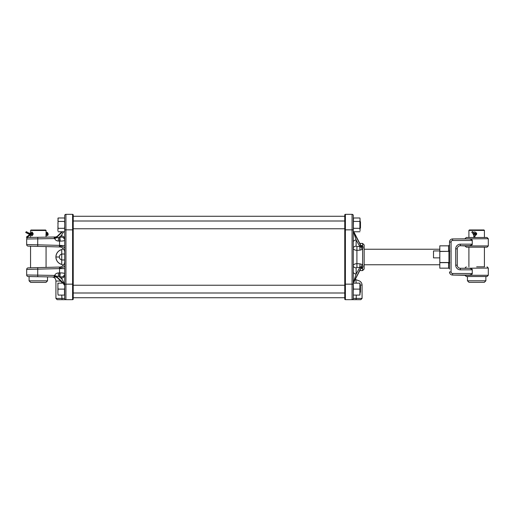 <?xml version="1.0" encoding="UTF-8"?>
<svg xmlns="http://www.w3.org/2000/svg" width="514" height="514" viewBox="0 0 514 514"><rect width="100%" height="100%" fill="white"/><g stroke="black" fill="none" stroke-linecap="round" stroke-linejoin="round"><path stroke-width="0.77" d="M356.247 295.087L356.247 298.428L362.068 298.428L360.828 299.668L352.064 299.668L359.671 299.668M439.811 249.239L364.163 249.239L364.163 244.972L364.163 269.028L362.614 270.576L362.614 268.205L360.693 268.674M360.969 268.019A3.103 2.217 179.7 0 1 363.038 266.644L363.038 266.477A3.103 2.172 -179.7 0 0 360.969 267.82L353.491 282.642L360.969 268.019L360.558 268.706L360.969 268.019L360.558 267.511L356.909 267.376L356.138 267.884A3.103 2.197 180 0 1 353.304 265.699C353.529 264.434 354.821 263.753 357.185 263.669L360.031 263.849L362.614 264.671L362.987 265.847M363.038 266.477L362.614 268.205A3.103 1.812 -119.4 0 0 361.091 268.064L353.51 282.816M359.01 280.798L355.855 279.655L359.01 280.798A4.658 4.658 0 0 1 362.068 285.174L360.089 284.891L359.89 283.15L359.89 289.119L353.504 289.119L353.304 284.152L353.304 298.428L356.247 298.428L355.945 299.668L345.389 299.668A0.623 0.623 0 0 1 344.765 299.052L344.765 214.948A0.623 0.623 0 0 1 345.389 214.332L352.064 214.332A1.24 1.24 0 0 1 353.304 215.572L353.304 284.152L352.064 284.152L352.064 229.848L345.389 229.848L345.389 284.152L352.064 284.152L352.064 299.668A1.24 1.24 0 0 0 353.304 298.428A1.24 1.24 0 0 1 352.064 299.668M355.258 279.378A3.881 3.881 0 0 0 355.855 279.655L356.163 283.15M362.608 245.795L362.036 245.583M360.031 245.274L362.614 245.795L363.038 247.356A3.103 2.217 0.3 0 1 360.969 245.981L353.491 231.358M360.031 250.151L359.761 246.399L360.969 246.18A3.103 2.172 -0.3 0 0 363.038 247.523L362.614 249.329L360.031 250.151L357.185 250.331C354.827 250.247 353.536 249.573 353.304 248.301A3.103 2.197 -0 0 1 356.138 246.116L356.909 246.624L359.761 246.399L356.138 239.954A3.103 2.197 0 0 0 353.304 242.139M352.064 214.332A1.24 1.24 0 0 1 353.304 215.572A1.24 1.24 0 0 0 352.064 214.332L352.064 229.848L353.304 229.848L353.504 217.987L359.89 217.987L360.089 218.983L359.89 217.987M363.038 247.337L362.807 246.142M353.304 284.878L353.304 283.15A3.103 2.197 180 0 1 353.491 282.642L353.407 283.15M353.304 271.861A3.103 2.197 180 0 0 356.138 274.046L359.761 267.601L360.031 263.849M356.138 267.884L356.138 274.046L353.491 282.25A3.103 2.197 180 0 0 353.304 283.002M353.491 231.718L360.558 245.294M353.304 230.773L353.304 231.024A3.103 2.197 0 0 0 353.491 231.75L356.138 239.954L356.138 246.116M353.921 232.097L354.05 232.418M359.736 243.424L362.614 243.424L362.614 245.795A3.103 1.812 -60.6 0 1 361.091 245.936L353.645 231.48M360.558 267.511A3.103 1.24 129.5 0 1 362.614 264.671L362.614 249.329A3.103 1.24 50.5 0 1 360.558 246.489M356.909 267.376L356.909 246.624M64.687 261.632A5.429 5.429 0 0 1 59.399 267.062L59.54 268.604L26.67 269.426L26.67 274.984L26.67 269.426A1.555 1.555 0 0 1 28.18 267.878L37.74 267.627L30.005 267.826L30.551 267.813L30.551 246.187L30.005 246.174L46.588 246.604M73.219 229.019L73.219 220.737M46.144 237.153L30.474 237.423L30.551 234.731M58.101 295.087L57.902 293.359L58.101 295.087L64.687 295.087L64.687 298.428L64.687 215.572A1.24 1.24 0 0 1 65.927 214.332L72.602 214.332A0.623 0.623 0 0 1 73.219 214.948L73.219 299.052A0.623 0.623 0 0 1 72.602 299.668L57.163 299.668L65.927 299.668L62.046 299.668L61.744 295.087M30.474 276.577L29.092 276.577L29.092 280.843L47.526 280.843L47.526 276.873L55.865 277.02L54.156 276.314L54.664 275.446C55.358 273.904 56.572 273.075 58.294 272.973L59.54 272.889L59.675 276.127L58.429 276.217L61.147 278.267L61.147 276.982L59.842 276.121A3.881 0.617 90 0 0 60.119 272.883C62.933 272.928 64.456 273.21 64.687 273.744A3.881 3.251 -0 0 1 61.147 276.982M64.687 268.604L59.54 268.604L59.54 272.889L60.119 272.883M54.156 276.314A3.881 2.204 -178.9 0 1 57.311 277.457L63.209 283.15M58.294 241.027L58.429 237.783L59.675 237.873L59.54 241.111L60.119 241.117L58.294 241.027C56.579 240.925 55.364 240.102 54.664 238.554L54.156 237.686L55.865 236.98L54.163 237.764A3.881 1.998 1.3 0 0 57.311 236.813L57.26 237.564L58.429 237.783L61.147 235.733L63.691 231.769M61.147 237.018A3.881 3.251 180 0 1 64.687 240.256C64.456 240.79 62.933 241.072 60.119 241.117A3.881 0.617 -90 0 0 59.842 237.879L61.147 237.018L61.147 235.733A3.881 3.251 180 0 1 64.687 238.971M46.067 267.409L46.067 246.591L59.399 246.938L59.54 245.396L64.687 245.634M59.54 268.604L59.399 267.062L37.74 267.627L37.702 275.151L54.664 275.446L57.26 276.436L57.311 277.239A3.881 2.043 -0.9 0 0 54.163 276.256L54.163 276.236A3.881 1.998 178.7 0 1 57.311 277.187L63.505 283.15M61.23 249.695L61.744 249.547A7.678 7.678 0 0 0 61.744 264.453L61.744 249.547A7.678 7.678 0 0 0 61.744 264.453C58.121 263.284 56.18 260.797 55.923 257C56.18 253.203 58.121 250.716 61.744 249.547A3.881 3.881 0 0 0 63.306 248.75M64.687 234.133L64.687 230.773M64.687 248.596L64.687 245.711M64.687 269.895L64.687 267.145M64.687 275.825L64.687 275.35M64.687 244.799L64.687 245.396L64.687 244.799M37.74 246.373L37.702 244.825L26.67 244.574L26.67 239.016L26.67 244.574A1.555 1.555 0 0 0 28.18 246.122L59.399 246.938A5.429 5.429 0 0 1 64.687 252.368L64.687 252.657M64.687 258.176L64.687 259.255M62.804 283.15L57.279 277.708L55.865 277.02L28.193 276.532A1.555 1.555 0 0 1 26.67 274.984L37.702 275.151L37.753 276.699M52.377 276.956L52.113 276.95C54.49 277.232 55.763 278.569 55.923 280.952L55.923 298.428L64.687 298.428A1.24 1.24 0 0 0 65.927 299.668A1.24 1.24 0 0 1 64.687 298.428A1.24 1.24 0 0 0 65.927 299.668L65.927 284.152L72.602 284.152L72.602 229.848L65.927 229.848L65.927 284.152L64.687 284.152M56.765 236.967L55.865 236.98L57.279 236.292L61.853 231.769M57.26 237.564L54.664 238.554L26.67 239.016A1.555 1.555 0 0 1 28.193 237.468L55.865 236.98M61.744 283.15L61.654 281.878L59.932 280.997C54.664 280.94 54.664 280.94 59.932 280.997A3.881 1.857 91 0 0 59.92 280.329M62.759 240.97L63.954 240.745M61.23 264.305L61.744 264.453A3.881 3.881 0 0 1 63.306 265.25M55.923 257L59.373 257C59.489 258.561 60.299 259.551 61.815 259.968L64.687 259.968M59.373 257C59.489 255.439 60.299 254.449 61.815 254.032L64.687 254.032M65.927 214.332A1.24 1.24 0 0 0 64.687 215.572A1.24 1.24 0 0 1 65.927 214.332L65.927 229.848L64.687 229.848M72.602 299.668A0.623 0.623 0 0 0 73.219 299.052A0.623 0.623 0 0 1 72.602 299.668L72.602 284.152L73.219 284.152M64.687 257.707L64.687 255.426M62.522 231.769L57.311 236.761A3.881 2.043 0.9 0 1 54.163 237.744M57.317 236.427L62.239 231.769M64.166 283.754C63.376 281.312 62.367 279.481 61.147 278.267A3.881 3.251 -0 0 0 64.687 275.029M58.294 272.973L58.429 276.217L57.26 276.436M57.311 277.239L57.317 277.573M57.311 236.761L57.311 236.543A3.881 2.204 -1.1 0 1 54.156 237.686M60.093 280.503A3.881 1.741 -65.1 0 1 59.932 280.997M60.234 280.638A3.881 1.645 -66.4 0 1 60.099 281.049L55.923 281.049M439.811 250.935L433.508 250.935L433.508 257.88L439.811 257.88M449.506 269.105A0.932 0.932 0 0 0 448.574 268.173L448.574 263.091A0.932 0.803 180 0 1 449.506 263.9L449.506 268.957A0.932 0.803 180 0 0 448.574 268.154L439.811 268.154L439.811 245.827L448.574 245.827L449.506 244.895M484.593 237.487L476.664 237.487L487.06 237.487L488.3 238.727L452.609 238.946A3.103 3.103 0 0 0 449.506 242.049L449.506 250.1L449.506 242.049L451.061 242.049A1.555 1.555 0 0 1 452.609 240.501L472.257 240.501L472.218 239.935L469.68 238.946L452.609 238.946A3.103 3.103 0 0 0 449.506 242.049A3.103 3.103 0 0 1 452.609 238.946A3.103 3.103 0 0 0 449.506 242.049M487.06 247.183L466.269 247.183L465.022 245.943L488.3 245.943L487.06 247.183M466.269 276.513L487.06 276.513L488.3 275.273L465.022 275.273L466.269 276.513M476.664 266.817L484.593 266.817M469.68 268.276L472.218 269.259L472.257 269.824L460.371 269.824L460.371 268.276L469.68 268.276M465.022 275.273L452.609 275.054L452.609 273.499L472.257 273.499L472.218 274.065L469.68 275.054L452.609 275.054A3.103 3.103 0 0 1 449.506 271.951L451.061 271.951L451.061 242.049M448.574 263.091L448.953 262.513L448.953 251.487L449.744 251.487L449.583 250.549L449.506 263.9M460.371 269.824A4.658 4.658 0 0 1 455.712 265.173L457.267 265.173A3.103 3.103 0 0 0 460.371 268.276L488.3 268.057L487.06 266.817M472.257 273.499L472.257 269.824M460.371 268.276A3.103 3.103 0 0 1 457.267 265.173L457.267 248.827A3.103 3.103 0 0 1 460.371 245.724L469.68 245.724L472.218 244.741L472.257 244.176L460.371 244.176A4.658 4.658 0 0 0 455.712 248.827L455.712 265.173M439.811 251.487L448.703 251.359A0.932 0.777 -29.7 0 0 449.583 250.549L449.506 245.043A0.932 0.803 0 0 1 448.574 245.846L448.574 245.827M460.371 245.724L460.371 244.176A4.658 4.658 0 0 0 455.712 248.827L457.267 248.827A3.103 3.103 0 0 1 460.371 245.724L465.022 245.943M465.022 238.727L466.269 237.487L476.664 237.487M472.257 240.501L472.257 244.176M452.609 275.054A3.103 3.103 0 0 1 449.506 271.951A3.103 3.103 0 0 0 452.609 275.054A3.103 3.103 0 0 1 449.506 271.951M449.506 250.1A0.932 0.803 0 0 1 448.574 250.909L448.574 245.846L439.811 245.846M439.811 262.641L448.703 262.641A0.932 0.777 -150.3 0 1 449.583 263.451M468.903 230.426L469.372 229.964L483.957 229.964L484.419 230.426L468.903 230.426L468.903 237.487M473.465 232.418L474.75 231.872C477.275 233.183 477.275 234.493 474.75 235.81M469.237 282.334L484.329 282.334L469.237 282.334M473.824 235.553L472.919 233.568M476.696 233.581L474.602 233.581A1.818 0.405 -115.7 0 1 474.274 233.362L472.925 231.898A0.61 0.482 -42.7 0 0 471.852 232.412L472.925 231.898M474.968 233.652L473.979 234.127A1.831 0.411 64.3 0 0 473.934 234.133A1.831 0.411 64.3 0 0 473.85 234.352L473.792 237.07L474.865 236.549L474.923 233.831A1.831 0.411 64.3 0 1 475.007 233.619A1.831 0.411 64.3 0 1 475.052 233.613L476.703 233.613M473.792 237.07A0.61 0.546 -178.8 0 0 474.942 236.819A0.61 0.546 -178.8 0 0 474.865 236.549M474.011 234.101L473.529 234.101A1.818 0.405 -115.7 0 1 473.201 233.876L471.852 232.412M30.551 230.49L31.013 230.021L45.605 230.021L46.067 230.49L30.551 230.49L30.551 233.292M31.001 233.292L31.842 231.936C33.474 233.247 33.474 234.557 31.842 235.868L31.001 234.545A0.61 0.341 -90 0 0 31.315 233.671A1.831 1.388 49.9 0 0 30.609 233.896L26.368 237.127A0.61 0.398 -126.8 0 0 26.979 236.613M34.078 282.392L42.54 282.392L30.641 282.392L29.092 280.843M47.526 280.843L45.977 282.392L42.54 282.392M33.127 233.645L29.838 233.645A1.818 1.375 -130.1 0 1 29.022 233.427L26.298 231.679L25.7 232.476L26.31 231.955M46.067 233.15A2.441 1.844 49.9 0 0 46.196 232.983A1.067 0.81 -130.1 0 1 47.693 234.474A1.067 0.81 -130.1 0 1 46.543 234.339A2.441 1.844 49.9 0 0 46.067 233.998M46.067 233.208A1.067 0.81 -130.1 0 1 47.294 234.628M33.127 233.671L31.315 233.671M30.255 234.159L29.227 234.159A1.818 1.375 -130.1 0 1 28.411 233.941L25.7 232.476M360.089 285.63L360.481 286.015L360.481 292.222L360.089 292.614M57.902 293.359L57.902 283.15L64.687 283.15M57.902 284.878L58.101 283.15M57.902 287.39L58.101 289.119L64.488 289.119L64.687 287.39M64.687 284.878L64.488 283.15M57.902 290.847L58.101 289.119M64.488 295.087L64.488 289.119M353.304 293.359L353.304 287.39M353.504 283.15L359.89 283.15M353.304 290.847L353.504 289.119M353.504 295.087L359.89 295.087L359.89 289.119M360.089 293.359L359.89 295.087M360.089 290.847L360.089 287.39M360.089 230.773L359.89 228.325L353.504 228.325L353.304 229.321M353.504 231.769L359.89 231.769M353.304 218.983L353.504 217.987M353.304 220.435L353.504 221.431L359.89 221.431L360.089 218.983M353.304 223.429L353.504 221.431M353.304 226.333L353.504 228.325M359.89 228.325L359.89 221.431M360.089 229.321L360.089 226.333M360.089 223.429L360.089 220.435M360.089 221.386L360.481 221.778L360.481 227.985L360.089 228.37L360.481 227.985M344.765 221.001L73.219 221.001M344.765 228.762L73.219 228.762M57.902 230.773L58.101 217.987L64.488 217.987L64.687 218.983L64.488 217.987M64.488 228.325L64.687 226.333L64.687 229.321L64.488 228.325L58.101 228.325L57.902 229.321M58.101 231.769L64.488 231.769M57.902 218.983L58.101 217.987M57.902 220.435L58.101 221.431L64.488 221.431L64.687 220.435M57.902 223.429L58.101 221.431M57.902 226.333L58.101 228.325M64.687 223.429L64.488 221.431M344.765 214.948A0.623 0.623 0 0 1 345.389 214.332L345.389 229.848L344.765 229.848M344.765 284.152L345.389 284.152L345.389 299.668A0.623 0.623 0 0 1 344.765 299.052M59.573 246.09A5.429 2.429 180 0 1 64.687 248.513M59.573 267.91A5.429 2.429 180 0 0 64.687 265.487M59.54 241.111L59.54 245.396L37.702 244.825L37.753 237.301M73.219 229.848L72.602 229.848L72.602 214.332M62.143 282.507L61.744 282.507M452.609 238.946L452.609 240.501M451.061 271.951A1.555 1.555 0 0 0 452.609 273.499M439.811 251.359L448.703 251.359L448.574 250.909M439.811 262.513L449.744 262.513M467.444 276.513L467.444 280.779L485.878 280.779L484.329 282.334M473.529 234.101L474.602 233.581A0.61 0.591 -90 0 0 474.229 233.253M473.201 233.876L474.274 233.362A0.61 0.482 -42.7 0 0 474.043 233.105M473.85 234.352L474.923 233.831A0.61 0.546 -178.8 0 1 475 234.101L474.942 236.819M474.994 234.223A0.61 0.591 -90 0 0 475.052 233.613M29.227 234.159L29.838 233.645A0.61 0.341 -90 0 0 29.388 233.35M28.411 233.941L29.009 233.144L26.298 231.679M30.917 234.519A0.61 0.341 -90 0 0 31.013 234.545L30.673 234.641A0.61 0.398 -126.8 0 0 30.609 233.896M46.067 234.898L46.543 234.339M362.614 270.576L359.736 270.576M362.068 285.174L362.068 298.428M362.614 243.424L364.163 244.972M358.644 241.259L353.793 231.769M55.923 298.428L57.163 299.668M56.501 236.819L56.026 236.96M63.511 283.844L64.43 285.238M364.163 264.761L439.811 264.761M344.765 297.734L73.219 297.734M344.765 216.266L73.219 216.266M488.3 238.727L488.3 245.943M465.022 268.057L466.269 266.817M488.3 275.273L488.3 268.057M448.574 268.173L439.811 268.173M484.419 230.426L484.419 237.487M484.419 247.183L484.419 266.817M485.878 276.513L485.878 280.779M468.903 247.183L468.903 266.817M467.444 280.779L468.999 282.334M474.062 233.227L472.835 231.737M476.619 233.227L474.21 233.227M473.934 234.133L475.007 233.619M474.73 234.429L475 234.101M476.606 234.48L474.987 234.48M46.067 230.49L46.067 237.153M33.063 233.292L29.009 233.144M45.836 235.059L46.947 235.496C48.869 235.907 48.297 232.052 46.446 232.334L46.067 232.392M30.673 234.641L27.043 237.359M33.057 234.545L31.013 234.545M344.765 292.999L73.219 292.999M344.765 285.238L73.219 285.238"/></g></svg>
